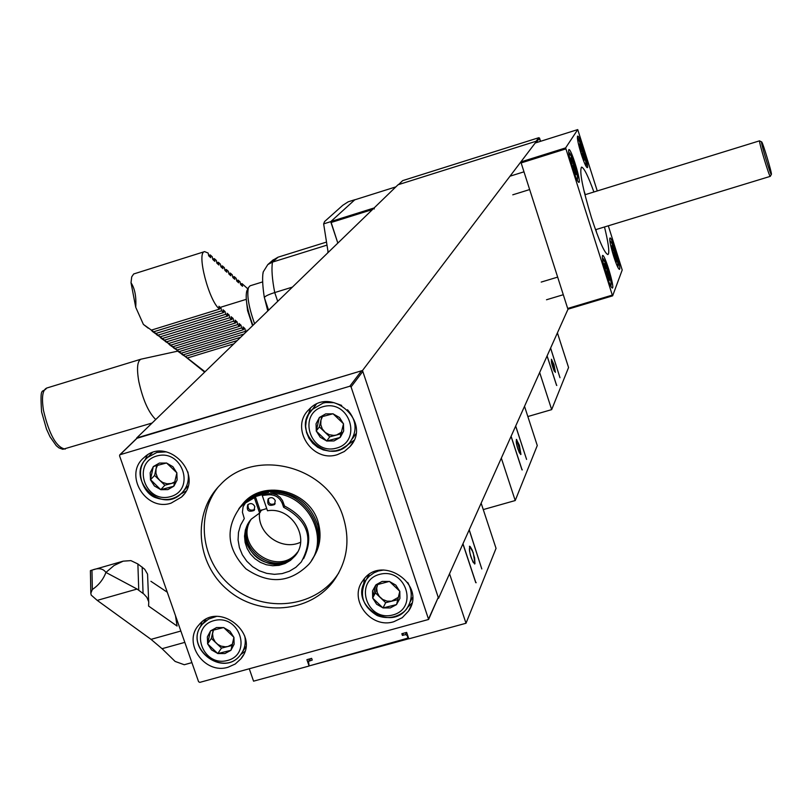 <?xml version="1.0" encoding="UTF-8"?>
<svg xmlns="http://www.w3.org/2000/svg" width="812" height="812" viewBox="0 0 812 812"><rect width="100%" height="100%" fill="white"/><g stroke="black" fill="none" stroke-linecap="round" stroke-linejoin="round"><path stroke-width="1.22" d="M362.497 370.505L536.671 141.075L398.063 184.75L136.68 437.983L362.497 370.505L438.541 598.302L438.033 598.444M536.671 141.075L537.087 142.394M568.451 308.225L438.541 598.302M171.119 503.125C145.612 511.966 123.191 474.37 144.039 457.582C167.272 435.059 205.578 475.446 181.512 497.066L171.119 503.125M337.548 454.588C312.285 463.327 289.498 427.812 308.824 409.695C330.89 384.827 372.718 422.453 349.942 446.661L344.339 451.513L337.548 454.588M393.861 621.698C370.668 629.27 348.054 599.307 362.903 580.61C380.737 553.317 427.376 584.336 408.568 611.02L402.255 617.688L393.861 621.698M228.172 667.19C204.573 674.934 182.132 642.566 198.93 624.925C218.59 599.966 261.576 634.71 240.87 658.837L235.236 664.013L228.172 667.19M198.585 681.725L119.557 455.806L119.811 454.791L349.82 386.238L351.078 386.908L428.614 619.454L199.803 682.374L198.585 681.725M343.182 517C350.408 540.467 347.191 561.843 333.519 581.108C309.971 613.019 259.14 617.049 227.756 589.999C195.895 563.487 191.967 513.082 220.082 485.028C254.511 447.006 328.018 465.783 343.182 517M180.721 494.031L185.918 491.209M147.266 455.156L144.8 460.536M187.958 486.144L183.816 490.742M151.428 453.593L152.179 452.771M347.556 444.925L353.961 440.317M310.539 408.081L307.971 415.551M355.859 433.852L352.266 438.916M313.736 407.522L316.172 404.386M407.34 607.64L411.846 603.214M364.497 578.611L363.502 584.853M412.496 597.51L410.08 602.128M367.572 577.241L368.76 574.794M240.788 654.502L244.757 651.579M201.853 622.063L200.564 626.823M245.803 646.829L242.798 651.376M136.984 438.277L361.573 370.779L362.802 371.429L438.247 597.399L428.706 619.251M338.766 572.937L335.965 576.977C313.341 607.569 265.311 612.705 233.876 588.375C202.076 564.513 194.433 516.99 218.042 487.19M160.979 489.616L173.717 486.256L167.881 489.606L160.735 489.687L150.474 479.608L153.316 466.504L166.561 462.972L176.894 472.828L173.717 486.256M160.543 489.504L154.422 485.982L150.616 480.044M150.474 479.608L150.179 472.726L153.265 466.758M153.57 466.433L159.406 463.063L166.308 463.043M166.754 463.155L172.895 466.687L176.701 472.645M176.843 473.081L177.128 479.973L174.022 485.941M174.976 482.541L164.846 485.221L154.595 475.456L156.787 465.357M175.209 481.668L171.413 483.475L166.998 483.79L162.694 482.46L159.72 480.339L157.457 477.476L155.934 473.234L156.036 468.818L157.579 465.114M160.735 489.687L164.846 485.221M150.423 479.851L154.595 475.456M326.931 440.957L340.066 437.485L334.016 440.926L326.678 441.028L316.213 431.04L319.38 417.409L333.042 413.765L343.527 423.783L340.066 437.485M326.485 440.845L320.243 437.272L316.416 431.233M316.274 430.786L316.061 423.773L319.319 417.672M319.644 417.348L325.683 413.887L332.788 413.836M333.235 413.947L339.497 417.53L343.324 423.59M343.466 424.037L343.659 431.06L340.38 437.16M341.324 433.75L329.763 436.815L319.37 426.889L321.755 416.627M341.761 432.055L336.533 435.019L333.833 435.415L329.296 434.735L325.267 432.471L322.283 428.939L320.781 424.625L320.943 420.119L322.557 416.363M326.678 441.028L329.763 436.815M316.213 431.04L319.37 426.889M398.479 597.267L391.536 601.195L386.999 601.134L382.726 599.469L379.295 596.424L377.194 592.425L376.707 588.02L377.732 584.153M397.88 599.652L385.67 602.687L375.388 592.872L377.478 584.244M399.748 591.542L396.571 604.575L390.288 607.924L382.99 607.944L372.637 598.068L375.783 585.046L389.435 581.392L399.808 591.298L399.92 598.414L396.632 604.331M389.628 581.585L395.84 585.137L399.616 591.106M376.098 584.731L382.117 581.422L389.181 581.453M372.698 597.825L372.515 590.974L375.783 585.046M372.637 598.068L375.388 592.872M382.787 607.762L376.606 604.209L372.83 598.261M382.99 607.944L385.67 602.687M383.244 607.883L396.317 604.635M232.587 644.129L228.02 646.474L225.411 646.809L221.016 646.098L217.809 644.423L215.19 641.927L213.089 637.999L212.551 633.675L213.536 629.807M232.273 645.418L221.483 648.098L211.343 638.435L213.272 629.899M233.866 637.532L230.953 650.3L224.883 653.569L217.778 653.569L207.567 643.845L210.511 630.833L223.696 627.544L233.927 637.288L234.12 644.261L231.004 650.057M223.889 627.727L229.979 631.239L233.734 637.105M210.765 630.772L216.581 627.544L223.452 627.605M207.628 643.601L207.354 636.882L210.46 631.076M207.567 643.845L211.343 638.435M217.586 653.386L211.516 649.874L207.76 644.028M217.778 653.569L221.483 648.098M218.022 653.508L230.699 650.361M313.3 557.641C319.837 547.41 321.603 536.214 318.619 524.034C311.382 491.361 264.55 478.319 243.539 502.932L239.367 508.048M312.447 558.981C318.994 548.739 320.76 537.514 317.776 525.313C310.823 504.597 296.421 493.209 274.568 491.138L279.501 492.935M247.64 500.121L242.565 504.171M264.956 491.91L257.292 494.153L257.556 494.914M300.582 542.233C281.937 551.307 257.13 533.677 259.535 513.072M264.133 492.975L266.691 492.711L264.133 492.975L265.077 491.757L274.568 491.138M249.122 498.517L257.252 494.021L254.044 496.376L256.298 495.259M248.147 499.756L252.38 497.198L248.147 499.756L238.86 508.657M270.467 492.305L273.644 492.366L270.467 492.305L271.401 491.077M262.022 509.834L261.373 510.088M264.184 493.107L256.338 495.381M311.595 560.321C330.667 534.255 307.2 492.021 273.644 492.366M245.315 503.125L247.183 501.004L240.606 506.668C224.944 528.033 226.731 548.76 245.965 568.857C268.995 584.549 289.925 583.067 308.763 564.391C331.012 538.904 307.86 493.168 272.72 493.605L276.628 494.823L279.998 497.208L282.464 500.486L284.515 506.008C308.103 518.36 314.457 535.93 303.576 558.707M263.068 494.366L255.384 496.619L260.571 511.763L259.617 513.032L254.379 497.726L245.447 502.983L243.082 506.82L242.423 512.24L244.28 518.594L240.585 525.131L238.484 532.378L238.078 539.98L239.388 547.572L242.341 554.769L246.797 561.234L252.532 566.654L259.282 570.765L266.701 573.363L274.446 574.328L282.14 573.607L289.387 571.232L295.862 567.314L301.222 562.046C314.112 538.863 308.235 520.604 283.611 507.267L282.363 503.613C279.775 497.502 275.187 494.559 268.599 494.772L262.246 495.452L267.483 510.768C291.64 506.414 310.905 538.427 294.868 556.129L290.412 560.412L285.032 563.538L279.013 565.355L272.67 565.751L266.326 564.736L260.307 562.34L254.917 558.697L250.451 553.997L247.122 548.476L245.112 542.416L244.524 536.143L245.386 529.962L247.66 524.207L251.233 519.172L259.617 513.032M251.304 519.091C232.942 546.019 278.008 578.256 297.527 552.13L297.628 551.998M297.243 552.698L296.644 553.459C276.77 580.001 231.298 546.496 250.776 519.69M260.337 511.083L261.515 510.504M279.643 564.046C262.327 564.594 251.081 556.606 245.884 540.061M262.246 495.452L263.19 494.214L272.72 493.605M247.183 501.004L255.333 496.487L254.379 497.726M266.722 508.545L260.175 510.596M284.515 506.008L283.611 507.267M254.795 506.515C252.968 503.349 250.614 502.77 247.741 504.8C246.33 510.504 248.421 512.392 254.014 510.484L254.795 506.515M275.268 500.598C273.421 497.411 271.046 496.842 268.163 498.913C266.793 504.648 268.914 506.526 274.507 504.546L275.268 500.598M250.269 520.299C229.654 546.943 275.532 581.747 295.761 554.789L296.837 553.378M254.653 509.54C249.903 511.174 247.711 509.489 248.076 504.475M275.136 503.592C270.386 505.318 268.163 503.663 268.478 498.609M330.697 221.666L354.885 199.711L348.186 201.812L342.776 205.294L324.577 221.554L323.643 223.879L330.697 221.666L337.833 243.103L330.849 221.534L354.742 199.833L395.86 186.882L354.742 199.833M374.251 208.978L374.099 207.963L395.86 186.882M606.96 275.329L604.585 266.945L604.514 263.474L604.615 266.224L606.899 268.559L607.183 273.542L609.264 276.892L609.345 280.455L606.96 275.329M609.264 276.892L607.721 277.359M606.899 268.559L609.213 276.73M606.848 268.396L605.052 268.934M604.514 263.474L606.808 268.305M614.227 257.079L611.933 249.02L611.842 245.681L611.801 248.056L614.075 250.512L614.207 254.897L616.399 258.683L616.501 262.053L614.227 257.079M616.399 258.683L614.978 259.109M614.116 250.664L616.349 258.531M614.075 250.512L612.41 251.02M611.893 245.772L614.034 250.421M581.199 153.021L579.291 144.008L580.032 144.556L580.458 148.494L582.569 151.002L582.498 155.122L584.488 158.634L584.224 160.218L583.828 159.741L581.199 153.021M584.488 158.634L583.442 158.969M582.6 151.144L584.447 158.492M582.569 151.002L580.763 151.57M580.032 144.556L582.519 150.88M573.262 169.292L570.887 160.898L570.917 157.67L570.917 160.258L573.353 162.948L573.485 167.526L575.759 171.464L575.749 174.732L573.262 169.292M575.759 171.464L574.257 171.931M573.394 163.11L575.718 171.302M573.353 162.948L571.506 163.527M570.958 157.761L573.302 162.847M606.371 274.639C603.326 264.661 602.007 258.338 602.413 255.678L602.636 255.445C604.849 254.136 615.039 288.24 612.38 288.057C611.172 287.631 609.162 283.155 606.371 274.639M613.679 256.359C610.746 246.757 609.467 240.717 609.832 238.22L610.035 238.007C612.075 236.759 621.901 269.564 619.424 269.371C618.287 268.945 616.369 264.61 613.679 256.359M581.219 153.986C578.266 144.313 577.038 138.395 577.515 136.243L577.667 136.122C579.717 134.843 589.756 167.84 587.269 167.668C586.061 167.191 584.051 162.633 581.219 153.986M572.562 168.267C569.486 158.198 568.227 152.027 568.755 149.743L568.928 149.601C571.151 148.251 581.585 182.558 578.895 182.406C577.616 181.929 575.505 177.209 572.562 168.267M604.493 226.974C608.097 241.661 609.426 250.654 608.472 253.953L607.894 254.562C604.635 253.395 599.154 241.093 591.451 217.646C582.549 188.171 579.23 171.322 581.514 167.11C583.889 167.485 588.02 175.778 593.907 191.987M535.209 142.993L577.738 129.595L535.22 142.983L520.827 161.943L567.679 308.458L612.309 295.111L612.634 295.842L622.205 270L608.31 225.807M597.267 190.952L577.738 129.595L565.629 147.896L612.309 295.111M612.613 295.842L568.014 309.179L567.679 308.458M595.876 229.603L596.688 232.963M585.259 194.657L583.726 189.764M585.016 194.738L584.183 191.703M761.514 141.958L761.666 141.887C762.894 142.648 772.07 173.281 771.4 174.336C771.197 177.199 760.996 143.765 761.514 141.958M771.359 174.407L770.283 176.356C769.502 177.493 758.976 142.75 759.565 140.953L761.565 141.836M155.731 419.53C148.515 412.486 142.882 399.839 138.832 381.579C136.558 368.425 137.289 360.954 141.014 359.178L177.706 351.149M252.562 325.703L247.579 310.661L246.675 302.917M223.483 312.011L225.056 311.524L225.624 314.335L158.035 335.153L155.183 333.062M227.533 315.472L229.096 314.985L229.664 317.786L162.319 338.492L152.534 331.529L155.874 333.468L223.594 312.59L223.026 309.778L225.056 311.524M212.724 259.099L214.297 258.612L214.855 261.373L212.815 259.535L212.257 256.765L210.206 254.917L210.765 257.698L208.714 255.841L208.146 253.06L204.604 251.618C196.24 252.207 208.938 301.303 219.514 309.098L218.935 306.276L220.986 308.032L221.554 310.844L153.712 331.773L143.389 324.404L135.726 307.271C136.416 296.715 134.843 288.534 131.016 282.738L131.706 276.882L133.686 273.969L204.502 251.649M231.552 318.903L233.105 318.426L233.673 321.207L166.582 341.811L163.74 339.741M235.541 322.303L237.074 321.836L237.642 324.607L170.794 345.11L161.131 338.239L164.45 340.157L231.674 319.502L231.105 316.71L233.105 318.426M220.834 266.377L222.366 265.889L222.935 268.64L220.925 266.833L220.367 264.083L218.347 262.266L218.905 265.027L216.885 263.2L216.327 260.439L214.297 258.612M239.489 325.683L241.012 325.216L241.58 327.977L174.986 348.368L172.164 346.318M243.407 329.022L244.919 328.566L245.488 331.316L179.137 351.606L169.596 344.826L172.895 346.744L239.611 326.292L239.053 323.531L241.012 325.216M228.801 273.532L230.314 273.065L230.872 275.786L228.903 274.009L228.345 271.279L226.355 269.493L226.913 272.233L224.924 270.437L224.366 267.696L222.366 265.889M240.585 337.315L183.258 354.824L180.447 352.784M247.031 331.063L246.858 330.23L247.416 330.697M233.876 343.821L187.339 358.011L177.919 351.322L181.198 353.22L243.965 334.036M236.647 280.576L238.129 280.12L238.687 282.82L236.749 281.074L236.19 278.364L234.242 276.608L234.8 279.318L232.841 277.562L232.283 274.832L230.314 273.065M204.644 372.14L184.537 355.971M182.03 354.519L185.298 356.417L237.226 340.573M240.514 284.058L241.996 283.601L242.544 286.301L240.626 284.565L240.068 281.865L238.129 280.12M232.739 277.075L234.242 276.608M177.919 351.322L176.316 349.566M173.778 348.084L177.067 349.992L243.539 329.652L242.971 326.891L244.919 328.566M224.833 269.97L226.355 269.493M169.596 344.826L167.972 343.04M165.384 341.547L168.693 343.466L235.663 322.912L235.094 320.131L237.074 321.836M216.794 262.753L218.347 262.266M161.131 338.239L159.477 336.422M156.848 334.899L160.177 336.828L227.654 316.061L227.086 313.259L229.096 314.985M208.623 255.415L210.206 254.917M219.514 309.098L151.529 330.078M152.534 331.529L150.849 329.682M219.392 308.519L220.986 308.032M241.996 283.601L247.843 288.879M187.339 358.011L205.01 371.784M158.035 335.153L160.177 336.828M225.624 314.335L227.654 316.061M166.582 341.811L168.693 343.466M233.673 321.207L235.663 322.912M174.986 348.368L177.067 349.992M241.58 327.977L243.539 329.652M183.258 354.824L185.298 356.417M245.488 331.316L246.168 331.905M179.137 351.606L181.198 353.22M237.642 324.607L239.611 326.292M170.794 345.11L172.895 346.744M229.664 317.786L231.674 319.502M162.319 338.492L164.45 340.157M148.17 328.139L143.389 324.404M221.554 310.844L223.594 312.59M131.016 282.738L135.726 307.271M153.712 331.773L155.874 333.468M323.643 223.879L328.16 252.471M327.723 252.897L328.058 250.999M254.592 323.744C248.716 307.18 246.675 295.132 248.472 287.58L250.076 285.804L262.601 281.916M252.938 325.348C247.173 309.88 245.112 298.451 246.757 291.082L247.081 290.432M292.401 287.113L274.73 292.564C268.224 294.624 264.773 296.319 264.377 297.659L268.569 310.204M326.363 242.118L278.029 257.191L272.517 260.439M262.936 273.898L263.25 271.868L267.818 264.58L272.467 262.103L326.952 245.133M267.798 310.955L264.682 298.684M398.692 184.497L402.671 180.629L398.489 184.618L536.397 141.156M536.752 141.329L537.158 142.374M462.911 543.888L475.771 582.691M469.174 529.911L481.8 568.948L469.224 529.8M312.234 660.065L311.646 658.359L306.916 659.659L309.108 666.023L308.519 661.374L312.234 660.065M481.151 503.166L496.041 548.364L466.007 623.261L408.822 638.841L406.65 632.406L401.838 633.715L402.417 635.441L405.482 634.598L407.228 635.532L408.101 638.932L309.9 665.708L408.101 638.932M403.432 633.289L402.417 635.441M249.284 668.824L253.557 681.166L309.108 666.023M466.007 623.261L449.543 573.749M475.416 581.605L476.167 582.732M475.497 581.585L462.972 543.766M475 563.66L474.655 564.015C470.798 558.554 469.133 552.617 469.671 546.222L473.234 552.637L475 563.66M408.517 637.938L309.9 665.708M469.427 546.293L469.935 546.486M473.132 562.29C469.478 553.459 468.524 548.252 470.26 546.669L472.29 550.221L474.604 557.946L474.939 563.386L473.132 562.29M191.906 662.622L184.263 664.734L175.118 661.425L162.055 648.697L151.032 639.359L97.227 600.383L91.177 595.074L90.822 593.217L92.355 589.492C98.749 585.168 103.276 579.484 105.925 572.43L137.076 589.045L97.227 600.383M137.076 589.045L143.846 594.049L146.921 597.419L148.758 601.915L148.576 606.056L177.067 626.052L175.504 615.74M148.667 601.479L147.561 574.135L144.658 569.212L137.878 563.964L130.915 560.625L123.17 561.163L114.106 565.477L105.925 572.43C103.033 568.41 98.384 567.659 91.969 570.166L90.406 570.674L90.822 593.186M167.282 592.222L150.91 581.301M547.075 355.96L556.585 385.426M550.587 348.115L559.976 377.702L550.617 348.054M527.851 416.536L551.673 409.624L568.562 367.511L557.418 332.869M551.673 409.624L539.665 372.505M556.291 384.523L556.809 385.456M556.342 384.512L547.105 355.9M555.438 372.363L551.389 359.249L553.946 364.486L555.438 372.363M554.19 370.952C551.734 364.618 550.881 360.812 551.663 359.513L555.388 372.17L554.19 370.952M511.063 436.369L521.994 469.864M515.661 426.117L526.582 459.409L515.691 426.026M483.262 509.581L515.214 500.547L537.27 445.534L524.522 406.315M515.214 500.547L501.329 458.12M521.68 468.879L522.289 469.904M521.74 468.859L511.103 436.288M520.959 454.344L520.756 454.568C517.67 449.868 516.209 444.803 516.361 439.383L519.335 445.159L520.959 454.344M519.467 452.923C516.513 445.544 515.61 441.139 516.747 439.718L520.908 454.121L519.467 452.923M438.247 597.399L428.695 618.683M362.802 371.429L351.078 386.908M361.573 370.779L349.82 386.238M137.563 437.719L120.146 454.608M187.897 471.955C189.389 480.247 187.318 487.312 181.685 493.148C160.583 515.315 124.145 476.959 147.723 457.369L156.899 452.426L166.358 451.858M157.112 455.908C182.72 448.843 195.854 490.235 170.155 496.731C144.688 503.684 131.473 462.586 157.112 455.908M347.506 409.735C356.864 420.687 357.503 431.781 349.424 443.007C329.51 467.682 289.366 431.588 312.163 409.502L323.064 403.097L325.713 402.539L333.884 402.661L341.669 405.401M323.43 406.589C349.85 399.301 362.771 441.464 336.259 448.183C309.991 455.37 296.979 413.491 323.43 406.589M379.914 574.277C406.213 567.456 418.86 608.787 392.48 615.049C366.334 621.759 353.596 580.712 379.914 574.277M407.746 582.468C412.415 590.923 412.384 599.154 407.665 607.153C391.81 633.746 347.384 604.128 366.283 579.595L369.318 576.144L374.038 572.785L378.362 570.988L383.711 569.994M214.338 620.53C239.834 613.923 252.694 654.502 227.116 660.562C201.752 667.058 188.81 626.752 214.338 620.53M244.737 636.05C246.137 643.002 244.777 649.214 240.646 654.675C222.975 678.873 182.294 645.976 202.645 623.951L208.613 619.089L216.296 616.491M251.669 496.802L250.705 498.04M252.38 497.198L254.044 496.376M266.691 492.711L268.569 492.508M249.731 499.278L248.766 500.517M268.599 494.772L269.533 493.534M283.276 502.364L282.363 503.613M374.099 207.963L330.849 221.534M372.485 209.537L330.981 222.539M602.798 260.946C601.662 250.837 611.091 276.79 611.101 283.784L610.715 284.971L609.518 283.378M610.198 243.021C609.264 234.049 618.125 258.835 618.176 265.301L617.861 266.407L616.826 265.108M577.85 141.207C576.845 131.087 587.472 162.136 585.868 164.582L584.62 163.364M569.121 155.183C567.892 144.739 577.779 171.768 577.596 178.325L577.17 179.3L575.982 177.686M520.827 161.943L565.629 147.896M521.02 162.958L565.832 148.911M65.275 449.066L65.133 449.097C56.404 447.392 49.197 434.552 43.513 410.567C41.463 397.474 42.518 389.963 46.69 388.055L140.892 359.208M277.704 301.353L274.73 292.564C272.121 279.125 271.37 268.975 272.467 262.103L278.029 257.191M536.164 141.176L538.813 137.705L540.559 141.298M402.671 180.629L538.803 137.705L402.63 180.65M536.905 141.562L539.533 138.081L538.813 137.705M407.502 634.933L407.228 635.532M406.487 632.447L405.482 634.598M310.468 658.684L309.22 660.887M184.821 642.373L162.055 648.697M180.853 631.036L151.032 639.359M92.355 589.492L91.969 570.166M138.75 590.192L137.878 563.964M143.064 593.43L142.161 567.04M181.512 497.066L183.877 494.386M349.942 446.661L353.078 442.114M408.568 611.02L411.227 605.447M240.87 658.837L243.245 655.172M119.811 454.791L137.238 437.891M333.519 581.108L335.965 576.977M181.685 493.148C174.418 499.553 166.034 501.146 156.543 497.939C143.034 494.528 133.127 468.757 147.723 457.369L152.27 452.741M349.424 443.007L346.937 445.483L340.989 449.198L335.762 450.792L329.53 451.147L323.359 449.949L317.654 447.27L312.752 443.281L308.966 438.247L306.54 432.471L305.637 426.32L306.317 420.18L308.54 414.455L316.244 404.356M407.665 607.153C405.777 612.207 392.734 621.627 377.265 615.577C362.396 606.483 358.731 594.496 366.283 579.595L369.034 574.602M240.646 654.675C222.762 679.076 182.223 646.291 202.645 623.951L205.954 619.343M248.37 499.258L247.761 500.03M241.59 505.419L240.606 506.668M297.527 552.13L296.644 553.459M246.432 501.735L245.447 502.983M254.014 510.484L254.43 509.946M274.507 504.546L274.933 503.968M295.761 554.789L294.868 556.129M246.239 299.344L220.225 307.383M610.847 286.22L611.182 284.423C611.131 280.83 609.294 273.847 605.681 263.484L602.342 257.851M617.962 267.554L617.688 261.779L614.968 251.547L611.812 243.174L609.792 240.352M577.433 138.476C577.261 136.223 579.159 140.395 583.107 151.022C586.071 162.075 586.964 167.018 585.787 165.861M577.342 180.569L577.545 177.036L575.373 167.526L571.841 157.213L568.633 152.027M523.872 171.86L510.007 176.194M529.556 189.592L512.778 194.809M557.631 277.125L541.208 282.079M563.274 294.726L546.496 299.77M612.634 295.842L568.014 309.179M759.616 140.811L584.934 194.758M770.283 176.356L595.511 229.715M46.69 388.055C42.173 393.982 39.9 384.644 41.585 411.887L46.487 429.081L50.019 436.775L56.261 445.676L58.931 447.889L62.808 449.31L152.118 423.022M246.757 291.082L248.472 287.58M273.37 259.698L267.818 264.58M263.25 271.868C263.281 271.715 261.241 277.877 264.357 297.659M540.569 141.298L539.533 138.081M408.253 638.78L408.568 638.1M309.961 658.826L308.519 661.374M122.764 561.275L90.792 570.471"/></g></svg>
